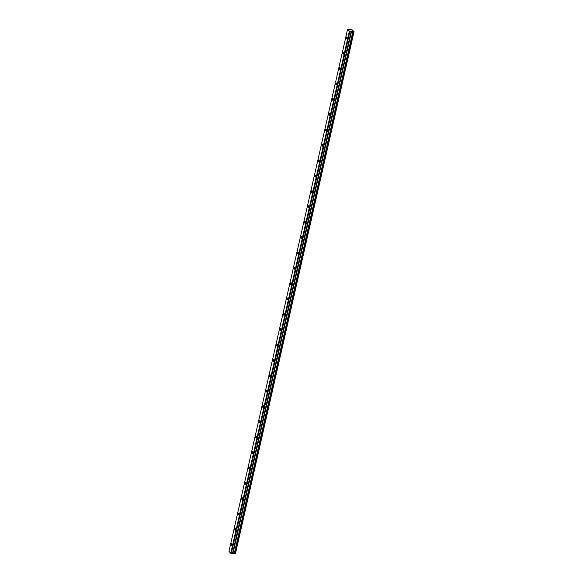 <?xml version="1.0" encoding="UTF-8"?>
<svg xmlns="http://www.w3.org/2000/svg" width="583" height="583" viewBox="0 0 583 583"><rect width="100%" height="100%" fill="white"/><g stroke="black" fill="none" stroke-linecap="round" stroke-linejoin="round"><path stroke-width="0.87" d="M347.074 38.187A0.955 0.364 -84.2 0 0 346.849 36.904A0.955 0.364 -84.2 0 0 346.433 37.531A0.955 0.364 -84.2 0 0 346.659 38.813A0.955 0.364 -84.2 0 0 347.074 38.187M231.932 544.981A0.955 0.364 -84.2 0 0 231.713 543.699A0.955 0.364 -84.2 0 0 231.298 544.325A0.955 0.364 -84.2 0 0 231.517 545.608A0.955 0.364 -84.2 0 0 231.932 544.981M235.423 529.619A0.955 0.364 -84.2 0 0 235.197 528.344A0.955 0.364 -84.2 0 0 234.789 528.97A0.955 0.364 -84.2 0 0 235.007 530.246A0.955 0.364 -84.2 0 0 235.423 529.619M238.913 514.264A0.955 0.364 -84.2 0 0 238.687 512.982A0.955 0.364 -84.2 0 0 238.272 513.608A0.955 0.364 -84.2 0 0 238.498 514.891A0.955 0.364 -84.2 0 0 238.913 514.264M242.397 498.902A0.955 0.364 -84.2 0 0 242.178 497.627A0.955 0.364 -84.2 0 0 241.763 498.254A0.955 0.364 -84.2 0 0 241.981 499.529A0.955 0.364 -84.2 0 0 242.397 498.902M245.888 483.547A0.955 0.364 -84.2 0 0 245.669 482.272A0.955 0.364 -84.2 0 0 245.254 482.899A0.955 0.364 -84.2 0 0 245.472 484.174A0.955 0.364 -84.2 0 0 245.888 483.547M249.378 468.193A0.955 0.364 -84.2 0 0 249.16 466.91A0.955 0.364 -84.2 0 0 248.744 467.537A0.955 0.364 -84.2 0 0 248.963 468.819A0.955 0.364 -84.2 0 0 249.378 468.193M252.869 452.831A0.955 0.364 -84.2 0 0 252.643 451.555A0.955 0.364 -84.2 0 0 252.228 452.182A0.955 0.364 -84.2 0 0 252.454 453.457A0.955 0.364 -84.2 0 0 252.869 452.831M256.36 437.476A0.955 0.364 -84.2 0 0 256.134 436.201A0.955 0.364 -84.2 0 0 255.718 436.827A0.955 0.364 -84.2 0 0 255.944 438.103A0.955 0.364 -84.2 0 0 256.36 437.476M259.843 422.121A0.955 0.364 -84.2 0 0 259.624 420.839A0.955 0.364 -84.2 0 0 259.209 421.465A0.955 0.364 -84.2 0 0 259.428 422.748A0.955 0.364 -84.2 0 0 259.843 422.121M263.334 406.759A0.955 0.364 -84.2 0 0 263.115 405.484A0.955 0.364 -84.2 0 0 262.7 406.111A0.955 0.364 -84.2 0 0 262.918 407.386A0.955 0.364 -84.2 0 0 263.334 406.759M266.825 391.404A0.955 0.364 -84.2 0 0 266.599 390.129A0.955 0.364 -84.2 0 0 266.191 390.756A0.955 0.364 -84.2 0 0 266.409 392.031A0.955 0.364 -84.2 0 0 266.825 391.404M270.315 376.05A0.955 0.364 -84.2 0 0 270.089 374.767A0.955 0.364 -84.2 0 0 269.674 375.394A0.955 0.364 -84.2 0 0 269.9 376.676A0.955 0.364 -84.2 0 0 270.315 376.05M273.799 360.688A0.955 0.364 -84.2 0 0 273.58 359.412A0.955 0.364 -84.2 0 0 273.165 360.039A0.955 0.364 -84.2 0 0 273.383 361.314A0.955 0.364 -84.2 0 0 273.799 360.688M277.289 345.333A0.955 0.364 -84.2 0 0 277.071 344.05A0.955 0.364 -84.2 0 0 276.655 344.677A0.955 0.364 -84.2 0 0 276.874 345.959A0.955 0.364 -84.2 0 0 277.289 345.333M280.78 329.971A0.955 0.364 -84.2 0 0 280.561 328.695A0.955 0.364 -84.2 0 0 280.146 329.322A0.955 0.364 -84.2 0 0 280.365 330.597A0.955 0.364 -84.2 0 0 280.78 329.971M284.271 314.616A0.955 0.364 -84.2 0 0 284.045 313.341A0.955 0.364 -84.2 0 0 283.63 313.967A0.955 0.364 -84.2 0 0 283.855 315.243A0.955 0.364 -84.2 0 0 284.271 314.616M287.762 299.261A0.955 0.364 -84.2 0 0 287.536 297.979A0.955 0.364 -84.2 0 0 287.12 298.605A0.955 0.364 -84.2 0 0 287.346 299.888A0.955 0.364 -84.2 0 0 287.762 299.261M291.245 283.899A0.955 0.364 -84.2 0 0 291.026 282.624A0.955 0.364 -84.2 0 0 290.611 283.251A0.955 0.364 -84.2 0 0 290.83 284.526A0.955 0.364 -84.2 0 0 291.245 283.899M294.736 268.544A0.955 0.364 -84.2 0 0 294.517 267.269A0.955 0.364 -84.2 0 0 294.102 267.896A0.955 0.364 -84.2 0 0 294.32 269.171A0.955 0.364 -84.2 0 0 294.736 268.544M298.226 253.19A0.955 0.364 -84.2 0 0 298.008 251.907A0.955 0.364 -84.2 0 0 297.592 252.534A0.955 0.364 -84.2 0 0 297.811 253.816A0.955 0.364 -84.2 0 0 298.226 253.19M301.717 237.828A0.955 0.364 -84.2 0 0 301.491 236.552A0.955 0.364 -84.2 0 0 301.076 237.179A0.955 0.364 -84.2 0 0 301.302 238.454A0.955 0.364 -84.2 0 0 301.717 237.828M305.201 222.473A0.955 0.364 -84.2 0 0 304.982 221.197A0.955 0.364 -84.2 0 0 304.566 221.824A0.955 0.364 -84.2 0 0 304.792 223.1A0.955 0.364 -84.2 0 0 305.201 222.473M308.691 207.118A0.955 0.364 -84.2 0 0 308.473 205.835A0.955 0.364 -84.2 0 0 308.057 206.462A0.955 0.364 -84.2 0 0 308.276 207.745A0.955 0.364 -84.2 0 0 308.691 207.118M312.182 191.756A0.955 0.364 -84.2 0 0 311.963 190.481A0.955 0.364 -84.2 0 0 311.548 191.107A0.955 0.364 -84.2 0 0 311.767 192.383A0.955 0.364 -84.2 0 0 312.182 191.756M315.673 176.401A0.955 0.364 -84.2 0 0 315.447 175.119A0.955 0.364 -84.2 0 0 315.031 175.745A0.955 0.364 -84.2 0 0 315.257 177.028A0.955 0.364 -84.2 0 0 315.673 176.401M319.163 161.046A0.955 0.364 -84.2 0 0 318.937 159.764A0.955 0.364 -84.2 0 0 318.522 160.391A0.955 0.364 -84.2 0 0 318.748 161.673A0.955 0.364 -84.2 0 0 319.163 161.046M322.647 145.684A0.955 0.364 -84.2 0 0 322.428 144.409A0.955 0.364 -84.2 0 0 322.013 145.036A0.955 0.364 -84.2 0 0 322.231 146.311A0.955 0.364 -84.2 0 0 322.647 145.684M326.137 130.33A0.955 0.364 -84.2 0 0 325.919 129.047A0.955 0.364 -84.2 0 0 325.503 129.674A0.955 0.364 -84.2 0 0 325.722 130.956A0.955 0.364 -84.2 0 0 326.137 130.33M329.628 114.968A0.955 0.364 -84.2 0 0 329.41 113.692A0.955 0.364 -84.2 0 0 328.994 114.319A0.955 0.364 -84.2 0 0 329.213 115.594A0.955 0.364 -84.2 0 0 329.628 114.968M333.119 99.613A0.955 0.364 -84.2 0 0 332.893 98.338A0.955 0.364 -84.2 0 0 332.478 98.964A0.955 0.364 -84.2 0 0 332.704 100.24A0.955 0.364 -84.2 0 0 333.119 99.613M336.602 84.258A0.955 0.364 -84.2 0 0 336.384 82.975A0.955 0.364 -84.2 0 0 335.968 83.602A0.955 0.364 -84.2 0 0 336.194 84.885A0.955 0.364 -84.2 0 0 336.602 84.258M340.093 68.896A0.955 0.364 -84.2 0 0 339.874 67.621A0.955 0.364 -84.2 0 0 339.459 68.247A0.955 0.364 -84.2 0 0 339.678 69.523A0.955 0.364 -84.2 0 0 340.093 68.896M343.584 53.541A0.955 0.364 -84.2 0 0 343.365 52.266A0.955 0.364 -84.2 0 0 342.95 52.893A0.955 0.364 -84.2 0 0 343.168 54.168A0.955 0.364 -84.2 0 0 343.584 53.541M353.502 31.65L354.034 31.671L235.401 553.821L234.869 553.806L353.502 31.65L349.399 31.103L230.773 553.252L228.966 551.409L347.599 29.259L349.399 31.103M234.869 553.806L230.773 553.252M347.599 29.259L351.87 29.558L353.728 31.358M349.946 31.293L231.32 553.442M353.961 31.701L235.328 553.85M351.126 31.409L232.493 553.558M352.875 31.489L234.249 553.639M232.981 553.311L351.607 31.161M351.301 31.161L232.668 553.311"/></g></svg>
